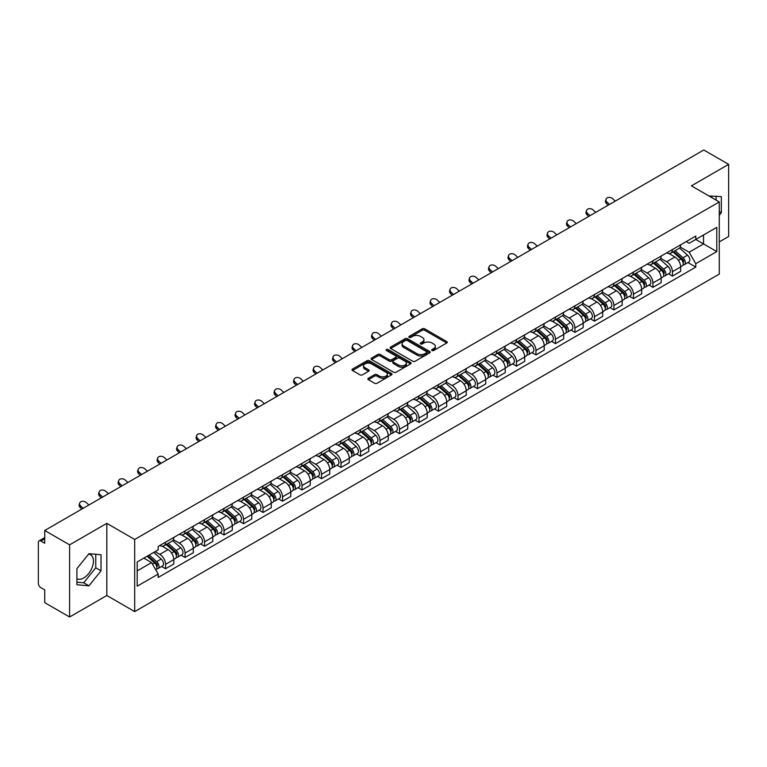 <?xml version="1.0" encoding="UTF-8"?>
<svg xmlns="http://www.w3.org/2000/svg" width="767" height="767" viewBox="0 0 767 767"><rect width="100%" height="100%" fill="white"/><g stroke="black" fill="none" stroke-linecap="round" stroke-linejoin="round"><path stroke-width="1.15" d="M432.022 350.509A1.218 0.7 0 0 0 433.738 350.509L446.768 342.993A1.735 0.997 0 0 0 447.276 342.283A1.735 0.997 0 0 0 446.768 341.574L424.688 328.822A1.735 0.997 0 0 0 422.243 328.822L409.204 336.349A1.218 0.7 0 0 0 408.849 336.847A1.218 0.7 0 0 0 409.204 337.346A1.218 0.7 0 0 0 410.92 337.346L412.608 336.368A5.551 3.202 0 0 1 420.46 336.368L422.301 337.432A5.551 3.202 0 0 1 423.93 339.695A5.551 3.202 0 0 1 422.301 341.957L420.613 342.935A1.218 0.7 0 0 0 420.258 343.434A1.218 0.7 0 0 0 420.613 343.923A1.218 0.7 0 0 0 422.329 343.923L424.017 342.954A5.551 3.202 0 0 1 431.869 342.954L433.71 344.019A5.551 3.202 0 0 1 435.33 346.281A5.551 3.202 0 0 1 433.71 348.544L432.022 349.522A1.218 0.7 0 0 0 431.668 350.02A1.218 0.7 0 0 0 432.022 350.509L432.022 349.522M709.044 196.036A13.787 7.958 -60 0 1 710.923 196.64A13.787 7.958 -60 0 1 712.39 197.963M88.569 554.158A13.787 7.958 -60 0 1 90.602 554.781A13.787 7.958 -60 0 1 92.721 565.825A13.787 7.958 -60 0 1 83.708 577.973A13.787 7.958 -60 0 1 76.901 578.702M368.39 378.256A1.735 0.997 0 0 0 367.882 378.965A1.735 0.997 0 0 0 368.39 379.675L374.584 383.251A1.735 0.997 0 0 0 377.038 383.251L391.515 374.89A1.735 0.997 0 0 0 392.023 374.181A1.735 0.997 0 0 0 391.515 373.471L369.435 360.73A1.735 0.997 0 0 0 366.981 360.73L352.504 369.08A1.735 0.997 0 0 0 351.995 369.79A1.735 0.997 0 0 0 352.504 370.499L359.991 374.823A1.735 0.997 0 0 0 362.446 374.823L368.639 371.247A1.735 0.997 0 0 0 369.148 370.538A1.735 0.997 0 0 0 368.639 369.828L364.929 367.69A4.64 2.675 0 0 1 363.568 365.792A4.64 2.675 0 0 1 366.434 363.318A4.64 2.675 0 0 1 371.487 363.894L386.022 372.292A4.64 2.675 0 0 1 387.383 374.181A4.64 2.675 0 0 1 384.516 376.655A4.64 2.675 0 0 1 379.464 376.079L377.038 374.68A1.735 0.997 0 0 0 374.584 374.68L368.39 378.256L368.39 379.675L374.584 376.127L374.584 374.68M134.695 539.45L106.834 523.353L69.596 544.858L44.726 530.496L703.78 149.996L728.65 164.349L691.412 185.854L719.273 201.942L134.695 539.45L134.695 611.596L719.273 274.087L719.273 201.942M412.732 361.228A1.735 0.997 0 0 0 415.187 361.228L429.664 352.868A1.735 0.997 0 0 0 430.172 352.158A1.735 0.997 0 0 0 429.664 351.449L407.584 338.707A1.735 0.997 0 0 0 405.129 338.707L390.652 347.058A1.735 0.997 0 0 0 390.144 347.767A1.735 0.997 0 0 0 390.652 348.477L412.732 361.228M386.904 350.778A1.218 0.7 0 0 1 388.14 350.95L410.566 363.894L396.108 372.235A1.735 0.997 0 0 1 393.663 372.235L371.583 359.493L371.583 358.074A1.735 0.997 0 0 0 371.075 358.783A1.735 0.997 0 0 0 371.583 359.493M371.583 358.074L377.776 354.498A1.735 0.997 0 0 1 380.231 354.498L389.185 359.665A1.735 0.997 0 0 0 391.64 359.665L395.743 357.297A1.735 0.997 0 0 0 396.251 356.588A1.735 0.997 0 0 0 395.743 355.878L386.424 350.5A1.218 0.7 0 0 1 386.069 350.001A1.218 0.7 0 0 1 386.817 349.349A1.218 0.7 0 0 1 388.14 349.503L410.585 362.465A1.735 0.997 0 0 1 411.093 363.175A1.735 0.997 0 0 1 410.585 363.884L410.585 362.465M69.596 544.858L69.596 617.004L44.726 602.651L44.726 589.881L40.852 587.637A3.538 2.042 -120 0 1 38.35 583.313L38.35 542.48A3.538 2.042 -120 0 1 39.079 540.86L44.726 537.6M719.273 241.912L728.65 236.504L728.65 164.349M69.596 617.004L106.834 595.508L134.695 611.596M44.726 530.496L44.726 543.266L40.852 541.032A3.538 2.042 -120 0 0 39.079 540.86M672.419 249.563A8.13 4.698 60 0 1 670.732 253.206L678.977 248.45A8.13 4.698 -120 0 0 680.665 244.798M660.713 258.316L666.667 261.748A8.13 4.698 60 0 1 672.419 271.71L680.665 266.945A8.13 4.698 -120 0 0 674.912 256.993L669.016 253.58M680.665 266.945L680.665 271.345L672.419 276.11L668.46 273.829M670.732 253.206A8.13 4.698 60 0 1 666.734 252.842M672.419 271.71L672.419 276.11M652.918 260.818A8.13 4.698 60 0 1 651.241 264.462L659.486 259.697A8.13 4.698 -120 0 0 661.173 256.053M648.968 285.084L652.918 287.366L661.173 282.601L661.173 278.2A8.13 4.698 -120 0 0 655.421 268.249L649.515 264.836M651.241 264.462A8.13 4.698 60 0 1 647.233 264.097M641.212 269.572L647.175 273.004A8.13 4.698 60 0 1 652.918 282.965L652.918 287.366M633.427 272.064A8.13 4.698 60 0 1 631.74 275.717L639.994 270.952A8.13 4.698 -120 0 0 641.672 267.309M629.477 296.34L633.427 298.622L641.672 293.857L641.672 289.456A8.13 4.698 -120 0 0 635.929 279.504L630.023 276.091M631.74 275.717A8.13 4.698 60 0 1 627.742 275.353M621.721 280.818L627.684 284.26A8.13 4.698 60 0 1 633.427 294.221L633.427 298.622M613.936 283.32A8.13 4.698 60 0 1 612.248 286.973L620.493 282.208A8.13 4.698 -120 0 0 622.181 278.565M609.976 307.586L613.936 309.878L622.181 305.113L622.181 300.712A8.13 4.698 -120 0 0 616.428 290.751L610.532 287.347M612.248 286.973A8.13 4.698 60 0 1 608.25 286.609M602.229 292.074L608.183 295.516A8.13 4.698 60 0 1 613.936 305.477L613.936 309.878M594.435 294.576A8.13 4.698 60 0 1 592.757 298.229L601.002 293.464A8.13 4.698 -120 0 0 602.689 289.821M590.485 318.842L594.435 321.133L602.689 316.368L602.689 311.968A8.13 4.698 -120 0 0 596.937 302.006L591.031 298.603M592.757 298.229A8.13 4.698 60 0 1 588.749 297.864M582.738 303.329L588.692 306.771A8.13 4.698 60 0 1 594.435 316.733L594.435 321.133M574.943 305.832A8.13 4.698 60 0 1 573.265 309.485L581.511 304.72A8.13 4.698 -120 0 0 583.188 301.076M570.993 330.098L574.943 332.379L583.188 327.624L583.188 323.223A8.13 4.698 -120 0 0 577.446 313.262L571.54 309.858M573.265 309.485A8.13 4.698 60 0 1 569.258 309.12M563.237 314.585L569.2 318.027A8.13 4.698 60 0 1 574.943 327.979L574.943 332.379M555.452 317.087A8.13 4.698 60 0 1 553.764 320.74L562.01 315.975A8.13 4.698 -120 0 0 563.697 312.322M551.492 341.353L555.452 343.635L563.697 338.88L563.697 334.479A8.13 4.698 -120 0 0 557.954 324.518L552.048 321.114M553.764 320.74A8.13 4.698 60 0 1 549.766 320.366M543.745 325.841L549.699 329.283A8.13 4.698 60 0 1 555.452 339.235L555.452 343.635M535.951 328.343A8.13 4.698 60 0 1 534.273 331.996L542.518 327.231A8.13 4.698 -120 0 0 544.206 323.578M532.001 352.609L535.96 354.891L544.206 350.135L544.206 345.735A8.13 4.698 -120 0 0 538.453 335.773L532.547 332.37M534.273 331.996A8.13 4.698 60 0 1 530.265 331.622M524.254 337.096L530.208 340.538A8.13 4.698 60 0 1 535.96 350.49L535.96 354.891M516.459 339.599A8.13 4.698 60 0 1 514.782 343.252L523.027 338.487A8.13 4.698 -120 0 0 524.705 334.834M512.509 363.865L516.459 366.147L524.705 361.391L524.705 356.991A8.13 4.698 -120 0 0 518.962 347.029L513.056 343.626M514.782 343.252A8.13 4.698 60 0 1 510.774 342.878M504.753 348.352L510.717 351.794A8.13 4.698 60 0 1 516.459 361.746L516.459 366.147M496.968 350.855A8.13 4.698 60 0 1 495.281 354.498L503.536 349.742A8.13 4.698 -120 0 0 505.213 346.09M493.008 375.121L496.968 377.402L505.213 372.637L505.213 368.237A8.13 4.698 -120 0 0 499.47 358.285L493.564 354.872M495.281 354.498A8.13 4.698 60 0 1 491.283 354.133M485.262 359.608L491.216 363.05A8.13 4.698 60 0 1 496.968 373.002L496.968 377.402M477.477 362.11A8.13 4.698 60 0 1 475.789 365.754L484.035 360.998A8.13 4.698 -120 0 0 485.722 357.345M473.517 386.376L477.477 388.658L485.722 383.893L485.722 379.492A8.13 4.698 -120 0 0 479.969 369.541L474.073 366.127M475.789 365.754A8.13 4.698 60 0 1 471.791 365.389M465.77 370.864L471.724 374.306A8.13 4.698 60 0 1 477.477 384.257L477.477 388.658M457.976 373.366A8.13 4.698 60 0 1 456.298 377.009L464.543 372.254A8.13 4.698 -120 0 0 466.221 368.601M454.026 397.632L457.976 399.914L466.231 395.149L466.231 390.748A8.13 4.698 -120 0 0 460.478 380.796L454.572 377.383M456.298 377.009A8.13 4.698 60 0 1 452.29 376.645M446.269 382.119L452.233 385.552A8.13 4.698 60 0 1 457.976 395.513L457.976 399.914M438.484 384.622A8.13 4.698 60 0 1 436.797 388.265L445.052 383.51A8.13 4.698 -120 0 0 446.73 379.857M434.534 408.888L438.484 411.17L446.73 406.405L446.73 402.004A8.13 4.698 -120 0 0 440.987 392.052L435.081 388.639M436.797 388.265A8.13 4.698 60 0 1 432.799 387.901M426.778 393.375L432.732 396.807A8.13 4.698 60 0 1 438.484 406.769L438.484 411.17M418.993 395.877A8.13 4.698 60 0 1 417.306 399.521L425.551 394.765A8.13 4.698 -120 0 0 427.238 391.112M415.033 420.143L418.993 422.425L427.238 417.66L427.238 413.26A8.13 4.698 -120 0 0 421.486 403.308L415.589 399.895M417.306 399.521A8.13 4.698 60 0 1 413.308 399.156M407.287 404.631L413.24 408.063A8.13 4.698 60 0 1 418.993 418.025L418.993 422.425M399.492 407.124A8.13 4.698 60 0 1 397.814 410.776L406.059 406.011A8.13 4.698 -120 0 0 407.747 402.368M395.542 431.399L399.492 433.681L407.747 428.916L407.747 424.515A8.13 4.698 -120 0 0 401.994 414.563L396.088 411.15M397.814 410.776A8.13 4.698 60 0 1 393.807 410.412M387.786 415.887L393.749 419.319A8.13 4.698 60 0 1 399.492 429.28L399.492 433.681M380.001 418.379A8.13 4.698 60 0 1 378.313 422.032L386.568 417.267A8.13 4.698 -120 0 0 388.246 413.624M376.051 442.655L380.001 444.937L388.246 440.172L388.246 435.771A8.13 4.698 -120 0 0 382.503 425.81L376.597 422.406M378.313 422.032A8.13 4.698 60 0 1 374.315 421.668M368.294 427.133L374.248 430.575A8.13 4.698 60 0 1 380.001 440.536L380.001 444.937M360.509 429.635A8.13 4.698 60 0 1 358.822 433.288L367.067 428.523A8.13 4.698 -120 0 0 368.754 424.88M356.55 453.901L360.509 456.192L368.754 451.427L368.754 447.027A8.13 4.698 -120 0 0 363.002 437.065L357.106 433.662M358.822 433.288A8.13 4.698 60 0 1 354.824 432.924M348.803 438.388L354.757 441.83A8.13 4.698 60 0 1 360.509 451.792L360.509 456.192M341.008 440.891A8.13 4.698 60 0 1 339.33 444.544L347.576 439.779A8.13 4.698 -120 0 0 349.263 436.135M337.058 465.157L341.008 467.448L349.263 462.683L349.263 458.282A8.13 4.698 -120 0 0 343.511 448.321L337.605 444.918M339.33 444.544A8.13 4.698 60 0 1 335.323 444.179M329.311 449.644L335.265 453.086A8.13 4.698 60 0 1 341.008 463.038L341.008 467.448M321.517 452.147A8.13 4.698 60 0 1 319.839 455.799L328.084 451.034A8.13 4.698 -120 0 0 329.762 447.391M317.567 476.412L321.517 478.694L329.762 473.939L329.762 469.538A8.13 4.698 -120 0 0 324.019 459.577L318.113 456.173M319.839 455.799A8.13 4.698 60 0 1 315.831 455.435M309.81 460.9L315.774 464.342A8.13 4.698 60 0 1 321.517 474.294L321.517 478.694M302.025 463.402A8.13 4.698 60 0 1 300.338 467.055L308.583 462.29A8.13 4.698 -120 0 0 310.271 458.637M298.066 487.668L302.025 489.95L310.271 485.195L310.271 480.794A8.13 4.698 -120 0 0 304.518 470.833L298.622 467.429M300.338 467.055A8.13 4.698 60 0 1 296.34 466.681M290.319 472.156L296.273 475.598A8.13 4.698 60 0 1 302.025 485.549L302.025 489.95M282.524 474.658A8.13 4.698 60 0 1 280.847 478.311L289.092 473.546A8.13 4.698 -120 0 0 290.779 469.893M278.574 498.924L282.534 501.206L290.779 496.45L290.779 492.05A8.13 4.698 -120 0 0 285.027 482.088L279.121 478.685M280.847 478.311A8.13 4.698 60 0 1 276.839 477.937M270.828 483.411L276.782 486.853A8.13 4.698 60 0 1 282.534 496.805L282.534 501.206M263.033 485.914A8.13 4.698 60 0 1 261.355 489.567L269.601 484.802A8.13 4.698 -120 0 0 271.278 481.149M259.083 510.18L263.033 512.461L271.278 507.706L271.278 503.296A8.13 4.698 -120 0 0 265.535 493.344L259.63 489.94M261.355 489.567A8.13 4.698 60 0 1 257.348 489.193M251.327 494.667L257.29 498.109A8.13 4.698 60 0 1 263.033 508.061L263.033 512.461M243.542 497.169A8.13 4.698 60 0 1 241.854 500.813L250.109 496.057A8.13 4.698 -120 0 0 251.787 492.404M239.582 521.435L243.542 523.717L251.787 518.952L251.787 514.552A8.13 4.698 -120 0 0 246.044 504.6L240.138 501.187M241.854 500.813A8.13 4.698 60 0 1 237.856 500.448M231.835 505.923L237.789 509.365A8.13 4.698 60 0 1 243.542 519.317L243.542 523.717M224.05 508.425A8.13 4.698 60 0 1 222.363 512.068L230.608 507.313A8.13 4.698 -120 0 0 232.296 503.66M220.091 532.691L224.05 534.973L232.296 530.208L232.296 525.807A8.13 4.698 -120 0 0 226.543 515.855L220.647 512.442M222.363 512.068A8.13 4.698 60 0 1 218.365 511.704M212.344 517.179L218.298 520.62A8.13 4.698 60 0 1 224.05 530.572L224.05 534.973M204.549 519.681A8.13 4.698 60 0 1 202.871 523.324L211.117 518.569A8.13 4.698 -120 0 0 212.795 514.916M200.599 543.947L204.549 546.229L212.804 541.464L212.804 537.063A8.13 4.698 -120 0 0 207.052 527.111L201.146 523.698M202.871 523.324A8.13 4.698 60 0 1 198.864 522.96M192.843 528.434L198.806 531.867A8.13 4.698 60 0 1 204.549 541.828L204.549 546.229M185.058 530.937A8.13 4.698 60 0 1 183.371 534.58L191.625 529.824A8.13 4.698 -120 0 0 193.303 526.172M181.098 555.203L185.058 557.484L193.303 552.719L193.303 548.319A8.13 4.698 -120 0 0 187.56 538.367L181.654 534.954M183.371 534.58A8.13 4.698 60 0 1 179.373 534.216M173.352 539.69L179.305 543.122A8.13 4.698 60 0 1 185.058 553.084L185.058 557.484M165.567 542.192A8.13 4.698 60 0 1 163.879 545.836L172.124 541.071A8.13 4.698 -120 0 0 173.812 537.427M161.607 566.458L165.567 568.74L173.812 563.975L173.812 559.574A8.13 4.698 -120 0 0 168.059 549.623L162.163 546.209M163.879 545.836A8.13 4.698 60 0 1 159.881 545.471M155.068 551.636L159.814 554.378A8.13 4.698 60 0 1 165.567 564.339L165.567 568.74M686.225 241.586L689.159 243.283L716.781 227.339L703.531 234.99L703.531 243.935L689.159 252.228L680.204 247.06M137.197 570.907L151.569 562.604L158.194 574.08L137.197 586.199L137.197 561.952L158.194 549.834L158.194 546.44L695.784 236.063L695.784 239.457L716.781 251.576L695.784 263.704L689.159 252.228M716.781 227.339L716.781 251.576M158.194 574.08L158.194 577.465L695.784 267.089L695.784 263.704M719.273 215.249L721.344 212.689L721.344 196.611L708.929 195.969M106.834 523.353L106.834 595.508M76.901 584.751L88.962 585.825L101.023 570.821L101.023 554.742L88.962 553.669L76.901 568.673L76.901 584.751M151.569 562.604L143.822 558.136M687.961 262.573L695.784 267.089M716.09 200.101L716.09 196.141M719.273 211.5L721.344 212.689M76.901 582.191L83.708 582.795L95.77 567.791L95.77 554.282M83.708 582.795L88.962 585.825M95.77 567.791L101.023 570.821M432.502 350.682L433.71 349.992A5.551 3.202 0 0 0 435.33 347.729L435.33 346.281M423.93 339.695L423.93 341.142A5.551 3.202 0 0 1 422.301 343.405L421.102 344.095M446.749 343.002L424.688 330.27A1.735 0.997 0 0 0 422.243 330.27L409.693 337.509M429.635 352.878L407.584 340.145A1.735 0.997 0 0 0 405.129 340.145L390.681 348.486M426.596 352.657A1.218 0.7 0 0 0 426.951 352.158A1.218 0.7 0 0 0 426.596 351.66L407.21 340.471A1.218 0.7 0 0 0 405.494 340.471L403.72 341.497A5.551 3.202 0 0 0 402.09 343.769A5.551 3.202 0 0 0 403.72 346.032L416.96 353.683A5.551 3.202 0 0 0 424.813 353.683L426.596 352.657L426.596 354.095A1.218 0.7 0 0 0 426.951 353.606L426.951 352.158M402.09 343.769L402.09 345.208A5.551 3.202 0 0 0 403.72 347.48L403.72 346.032M426.596 354.095L424.813 355.121A5.551 3.202 0 0 1 416.96 355.121L403.72 347.48M371.602 359.502L377.776 355.936L377.776 354.498M396.251 356.588L396.251 358.026A1.735 0.997 0 0 1 395.743 358.735L391.64 361.113A1.735 0.997 0 0 1 389.185 361.113L380.231 355.936A1.735 0.997 0 0 0 377.776 355.936M398.476 365.034A4.64 2.675 0 0 0 403.528 365.61A4.64 2.675 0 0 0 406.395 363.136A4.64 2.675 0 0 0 405.034 361.238L399.914 358.285A1.735 0.997 0 0 0 397.459 358.285L393.356 360.653A1.735 0.997 0 0 0 392.848 361.362A1.735 0.997 0 0 0 393.356 362.072L398.476 365.034L398.476 366.473A4.64 2.675 0 0 0 403.528 367.057A4.64 2.675 0 0 0 406.395 364.584L406.395 363.136M392.848 361.362L392.848 362.81A1.735 0.997 0 0 0 393.356 363.52L393.356 362.072M398.476 366.473L393.356 363.52M387.383 374.181L387.383 375.629A4.64 2.675 0 0 1 384.516 378.102A4.64 2.675 0 0 1 379.464 377.517L377.038 376.127A1.735 0.997 0 0 0 374.584 376.127M363.568 365.792L363.568 367.24A4.64 2.675 0 0 0 364.929 369.128L364.929 367.69M368.611 371.257L364.929 369.128M391.486 374.91L369.435 362.168A1.735 0.997 0 0 0 366.981 362.168L352.532 370.519M672.975 251.912L680.923 258.997A4.42 2.55 60 0 1 682.314 265.833L680.665 266.782M673.186 252.094L676.925 254.26M673.781 251.451L682.62 259.332A2.119 1.227 60 0 1 683.282 262.611A2.119 1.227 60 0 1 683.09 262.688M675.104 250.684L683.052 257.77A4.42 2.55 60 0 1 684.432 264.605A4.42 2.55 60 0 1 683.1 264.749M679.533 248.029L687.548 255.171A4.42 2.55 60 0 1 688.929 262.007L684.432 264.605M615.249 201.107L612.785 198.806A4.065 2.934 17.7 0 0 608.864 197.416A4.065 2.934 17.7 0 0 606.045 199.228A4.065 2.934 17.7 0 0 607.042 202.124L606.553 203.638A4.065 2.934 -162.3 0 1 605.556 200.733L606.045 199.228M609.497 204.425L607.042 202.124M606.553 203.638L608.202 205.182M653.484 263.167L661.432 270.252A4.42 2.55 60 0 1 662.813 277.088L661.164 278.038M653.695 263.349L657.434 265.516M654.289 262.707L663.129 270.588A2.119 1.227 60 0 1 663.791 273.867A2.119 1.227 60 0 1 663.599 273.944M655.612 261.94L663.551 269.025A4.42 2.55 60 0 1 664.941 275.861A4.42 2.55 60 0 1 663.608 276.005M660.042 259.284L668.057 266.427A4.42 2.55 60 0 1 669.438 273.263L664.941 275.861M633.993 274.423L641.931 281.508A4.42 2.55 60 0 1 643.321 288.344L641.672 289.293M634.204 274.605L637.943 276.762M634.788 273.953L643.628 281.844A2.119 1.227 60 0 1 644.299 285.123A2.119 1.227 60 0 1 644.107 285.199M636.111 273.196L644.059 280.281A4.42 2.55 60 0 1 645.45 287.117A4.42 2.55 60 0 1 644.107 287.251M640.541 270.53L648.556 277.683A4.42 2.55 60 0 1 649.946 284.519L645.45 287.117M595.758 212.363L593.294 210.062A4.065 2.934 17.7 0 0 589.363 208.662A4.065 2.934 17.7 0 0 586.544 210.484A4.065 2.934 17.7 0 0 587.541 213.379L587.062 214.885A4.065 2.934 -162.3 0 1 586.065 211.989L586.544 210.484M590.005 215.68L587.541 213.379M587.062 214.885L588.711 216.428M576.257 223.619L573.802 221.318A4.065 2.934 17.7 0 0 569.871 219.918A4.065 2.934 17.7 0 0 567.053 221.74A4.065 2.934 17.7 0 0 568.05 224.635L567.57 226.14A4.065 2.934 -162.3 0 1 566.573 223.245L567.053 221.74M570.514 226.936L568.05 224.635M567.57 226.14L569.21 227.684M614.501 285.679L622.44 292.764A4.42 2.55 60 0 1 623.83 299.6L622.181 300.549M614.703 285.861L618.451 288.018M615.297 285.209L624.137 293.099A2.119 1.227 60 0 1 624.808 296.378A2.119 1.227 60 0 1 624.606 296.455M616.62 284.452L624.568 291.537A4.42 2.55 60 0 1 625.949 298.373A4.42 2.55 60 0 1 624.616 298.507M621.049 281.786L629.065 288.938A4.42 2.55 60 0 1 630.455 295.774L625.949 298.373M595 296.934L602.948 304.02A4.42 2.55 60 0 1 604.329 310.846L602.689 311.805M595.211 297.117L598.95 299.274M595.806 296.465L604.645 304.355A2.119 1.227 60 0 1 605.307 307.634A2.119 1.227 60 0 1 605.115 307.711M597.129 295.707L605.067 302.792A4.42 2.55 60 0 1 606.457 309.628A4.42 2.55 60 0 1 605.125 309.763M601.558 293.042L609.573 300.194A4.42 2.55 60 0 1 610.954 307.03L606.457 309.628M575.509 308.181L583.447 315.275A4.42 2.55 60 0 1 584.837 322.102L583.188 323.06M575.72 308.372L579.459 310.53M576.314 307.72L585.144 315.611A2.119 1.227 60 0 1 585.815 318.89A2.119 1.227 60 0 1 585.624 318.967M577.637 306.963L585.576 314.048A4.42 2.55 60 0 1 586.966 320.874A4.42 2.55 60 0 1 585.633 321.018M582.057 304.298L590.072 311.45A4.42 2.55 60 0 1 591.462 318.286L586.966 320.874M556.765 234.875L554.301 232.564A4.065 2.934 17.7 0 0 550.38 231.174A4.065 2.934 17.7 0 0 547.561 232.995A4.065 2.934 17.7 0 0 548.558 235.891L548.069 237.396A4.065 2.934 -162.3 0 1 547.072 234.501L547.561 232.995M551.013 238.192L548.558 235.891M548.069 237.396L549.718 238.94M537.274 246.13L534.81 243.82A4.065 2.934 17.7 0 0 530.889 242.43A4.065 2.934 17.7 0 0 528.06 244.242A4.065 2.934 17.7 0 0 529.057 247.147L528.578 248.652A4.065 2.934 -162.3 0 1 527.581 245.756L528.06 244.242M531.521 249.448L529.057 247.147M528.578 248.652L530.227 250.195M517.773 257.386L515.319 255.075A4.065 2.934 17.7 0 0 511.388 253.685A4.065 2.934 17.7 0 0 508.569 255.497A4.065 2.934 17.7 0 0 509.566 258.393L509.087 259.908A4.065 2.934 -162.3 0 1 508.09 257.012L508.569 255.497M512.03 260.703L509.566 258.393M509.087 259.908L510.726 261.451M556.017 319.436L563.956 326.531A4.42 2.55 60 0 1 565.346 333.357L563.697 334.316M556.228 319.628L559.968 321.785M556.813 318.976L565.653 326.867A2.119 1.227 60 0 1 566.324 330.146A2.119 1.227 60 0 1 566.123 330.222M558.136 318.209L566.084 325.304A4.42 2.55 60 0 1 567.465 332.13A4.42 2.55 60 0 1 566.132 332.274M562.566 315.553L570.581 322.706A4.42 2.55 60 0 1 571.971 329.532L567.465 332.13M498.282 268.642L495.818 266.331A4.065 2.934 17.7 0 0 491.896 264.941A4.065 2.934 17.7 0 0 489.078 266.753A4.065 2.934 17.7 0 0 490.075 269.648L489.586 271.163A4.065 2.934 -162.3 0 1 488.589 268.268L489.078 266.753M492.539 271.959L490.075 269.648M489.586 271.163L491.235 272.707M536.517 330.692L544.465 337.787A4.42 2.55 60 0 1 545.855 344.613L544.206 345.562M536.727 330.884L540.467 333.041M537.322 330.232L546.162 338.122A2.119 1.227 60 0 1 546.823 341.401A2.119 1.227 60 0 1 546.631 341.478M538.645 329.465L546.583 336.56A4.42 2.55 60 0 1 547.974 343.386A4.42 2.55 60 0 1 546.641 343.53M543.074 326.809L551.089 333.961A4.42 2.55 60 0 1 552.47 340.788L547.974 343.386M478.79 279.897L476.326 277.587A4.065 2.934 17.7 0 0 472.405 276.197A4.065 2.934 17.7 0 0 469.577 278.009A4.065 2.934 17.7 0 0 470.574 280.904L470.094 282.419A4.065 2.934 -162.3 0 1 469.097 279.524L469.577 278.009M473.038 283.215L470.574 280.904M470.094 282.419L471.743 283.963M517.025 341.948L524.973 349.043A4.42 2.55 60 0 1 526.354 355.869L524.705 356.818M517.236 342.14L520.975 344.297M517.83 341.488L526.67 349.378A2.119 1.227 60 0 1 527.332 352.657A2.119 1.227 60 0 1 527.14 352.734M519.154 340.721L527.092 347.815A4.42 2.55 60 0 1 528.482 354.642A4.42 2.55 60 0 1 527.15 354.785M523.583 338.065L531.589 345.217A4.42 2.55 60 0 1 532.979 352.043L528.482 354.642M459.289 291.153L456.835 288.843A4.065 2.934 17.7 0 0 452.904 287.452A4.065 2.934 17.7 0 0 450.085 289.264A4.065 2.934 17.7 0 0 451.082 292.16L450.603 293.675A4.065 2.934 -162.3 0 1 449.606 290.779L450.085 289.264M453.546 294.47L451.082 292.16M450.603 293.675L452.252 295.218M497.534 353.203L505.472 360.289A4.42 2.55 60 0 1 506.862 367.125L505.213 368.074M497.745 353.395L501.484 355.552M498.329 352.743L507.169 360.634A2.119 1.227 60 0 1 507.84 363.913A2.119 1.227 60 0 1 507.649 363.989M499.653 351.976L507.601 359.071A4.42 2.55 60 0 1 508.981 365.897A4.42 2.55 60 0 1 507.649 366.041M504.082 349.321L512.097 356.473A4.42 2.55 60 0 1 513.487 363.299L508.981 365.897M439.798 302.409L437.334 300.098A4.065 2.934 17.7 0 0 433.413 298.708A4.065 2.934 17.7 0 0 430.594 300.52A4.065 2.934 17.7 0 0 431.591 303.416L431.102 304.93A4.065 2.934 -162.3 0 1 430.105 302.035L430.594 300.52M434.055 305.726L431.591 303.416M431.102 304.93L432.751 306.474M478.033 364.459L485.981 371.544A4.42 2.55 60 0 1 487.371 378.38L485.722 379.329M478.244 364.651L481.983 366.808M478.838 363.999L487.678 371.88A2.119 1.227 60 0 1 488.339 375.168A2.119 1.227 60 0 1 488.148 375.245M480.161 363.232L488.109 370.317A4.42 2.55 60 0 1 489.49 377.153A4.42 2.55 60 0 1 488.157 377.297M484.591 360.576L492.606 367.729A4.42 2.55 60 0 1 493.986 374.555L489.49 377.153M420.306 313.655L417.842 311.354A4.065 2.934 17.7 0 0 413.921 309.964A4.065 2.934 17.7 0 0 411.093 311.776A4.065 2.934 17.7 0 0 412.1 314.671L411.611 316.186A4.065 2.934 -162.3 0 1 410.613 313.291L411.093 311.776M414.554 316.982L412.1 314.671M411.611 316.186L413.26 317.73M458.541 375.715L466.489 382.8A4.42 2.55 60 0 1 467.87 389.636L466.221 390.585M458.752 375.907L462.491 378.064M459.347 375.255L468.186 383.136A2.119 1.227 60 0 1 468.848 386.415A2.119 1.227 60 0 1 468.656 386.491M460.67 374.488L468.608 381.573A4.42 2.55 60 0 1 469.998 388.409A4.42 2.55 60 0 1 468.666 388.553M465.099 371.832L473.105 378.975A4.42 2.55 60 0 1 474.495 385.811L469.998 388.409M400.815 324.911L398.351 322.61A4.065 2.934 17.7 0 0 394.42 321.22A4.065 2.934 17.7 0 0 391.601 323.032A4.065 2.934 17.7 0 0 392.599 325.927L392.119 327.442A4.065 2.934 -162.3 0 1 391.122 324.546L391.601 323.032M395.063 328.238L392.599 325.927M392.119 327.442L393.768 328.985M439.05 386.971L446.988 394.056A4.42 2.55 60 0 1 448.379 400.892L446.73 401.841M439.261 387.162L443 389.32M439.846 386.51L448.685 394.391A2.119 1.227 60 0 1 449.357 397.67A2.119 1.227 60 0 1 449.165 397.747M441.169 385.743L449.117 392.829A4.42 2.55 60 0 1 450.507 399.665A4.42 2.55 60 0 1 449.165 399.808M445.598 383.088L453.613 390.23A4.42 2.55 60 0 1 455.004 397.066L450.507 399.665M381.314 336.167L378.85 333.866A4.065 2.934 17.7 0 0 374.929 332.475A4.065 2.934 17.7 0 0 372.11 334.287A4.065 2.934 17.7 0 0 373.107 337.183L372.628 338.698A4.065 2.934 -162.3 0 1 371.621 335.802L372.11 334.287M375.571 339.484L373.107 337.183M372.628 338.698L374.267 340.241M419.549 398.226L427.497 405.312A4.42 2.55 60 0 1 428.887 412.147L427.238 413.097M419.76 398.409L423.499 400.575M420.354 397.766L429.194 405.647A2.119 1.227 60 0 1 429.856 408.926A2.119 1.227 60 0 1 429.664 409.003M421.677 396.999L429.625 404.084A4.42 2.55 60 0 1 431.006 410.92A4.42 2.55 60 0 1 429.673 411.064M426.107 394.343L434.122 401.486A4.42 2.55 60 0 1 435.503 408.322L431.006 410.92M361.823 347.422L359.359 345.121A4.065 2.934 17.7 0 0 355.437 343.731A4.065 2.934 17.7 0 0 352.619 345.543A4.065 2.934 17.7 0 0 353.616 348.439L353.127 349.953A4.065 2.934 -162.3 0 1 352.13 347.048L352.619 345.543M356.07 350.74L353.616 348.439M353.127 349.953L354.776 351.487M400.058 409.482L408.006 416.567A4.42 2.55 60 0 1 409.386 423.403L407.737 424.352M400.269 409.664L404.008 411.831M400.863 409.022L409.703 416.903A2.119 1.227 60 0 1 410.364 420.182A2.119 1.227 60 0 1 410.172 420.258M402.186 408.255L410.124 415.34A4.42 2.55 60 0 1 411.515 422.176A4.42 2.55 60 0 1 410.182 422.32M406.615 405.59L414.631 412.742A4.42 2.55 60 0 1 416.011 419.578L411.515 422.176M342.331 358.678L339.867 356.377A4.065 2.934 17.7 0 0 335.936 354.977A4.065 2.934 17.7 0 0 333.118 356.799A4.065 2.934 17.7 0 0 334.115 359.694L333.635 361.199A4.065 2.934 -162.3 0 1 332.638 358.304L333.118 356.799M336.579 361.995L334.115 359.694M333.635 361.199L335.284 362.743M380.566 420.738L388.505 427.823A4.42 2.55 60 0 1 389.895 434.659L388.246 435.608M380.777 420.92L384.516 423.077M381.362 420.268L390.202 428.159A2.119 1.227 60 0 1 390.873 431.438A2.119 1.227 60 0 1 390.681 431.514M382.685 419.511L390.633 426.596A4.42 2.55 60 0 1 392.023 433.432A4.42 2.55 60 0 1 390.681 433.566M387.114 416.845L395.13 423.998A4.42 2.55 60 0 1 396.52 430.833L392.023 433.432M322.83 369.934L320.376 367.623A4.065 2.934 17.7 0 0 316.445 366.233A4.065 2.934 17.7 0 0 313.626 368.055A4.065 2.934 17.7 0 0 314.623 370.95L314.144 372.455A4.065 2.934 -162.3 0 1 313.147 369.56L313.626 368.055M317.087 373.251L314.623 370.95M314.144 372.455L315.783 373.999M361.075 431.994L369.013 439.079A4.42 2.55 60 0 1 370.403 445.915L368.754 446.864M361.276 432.176L365.015 434.333M361.871 431.524L370.71 439.414A2.119 1.227 60 0 1 371.381 442.693A2.119 1.227 60 0 1 371.18 442.77M363.194 430.766L371.142 437.852A4.42 2.55 60 0 1 372.522 444.687A4.42 2.55 60 0 1 371.19 444.822M367.623 428.101L375.638 435.253A4.42 2.55 60 0 1 377.028 442.089L372.522 444.687M303.339 381.189L300.875 378.879A4.065 2.934 17.7 0 0 296.954 377.489A4.065 2.934 17.7 0 0 294.135 379.301A4.065 2.934 17.7 0 0 295.132 382.206L294.643 383.711A4.065 2.934 -162.3 0 1 293.646 380.815L294.135 379.301M297.586 384.507L295.132 382.206M294.643 383.711L296.292 385.255M341.574 443.249L349.522 450.334A4.42 2.55 60 0 1 350.902 457.161L349.253 458.12M341.785 443.431L345.524 445.589M342.379 442.78L351.219 450.67A2.119 1.227 60 0 1 351.88 453.949A2.119 1.227 60 0 1 351.689 454.026M343.702 442.022L351.641 449.107A4.42 2.55 60 0 1 353.031 455.943A4.42 2.55 60 0 1 351.698 456.077M348.132 439.357L356.147 446.509A4.42 2.55 60 0 1 357.527 453.345L353.031 455.943M283.848 392.445L281.384 390.135A4.065 2.934 17.7 0 0 277.462 388.744A4.065 2.934 17.7 0 0 274.634 390.556A4.065 2.934 17.7 0 0 275.631 393.452L275.152 394.967A4.065 2.934 -162.3 0 1 274.155 392.071L274.634 390.556M278.095 395.762L275.631 393.452M275.152 394.967L276.801 396.51M322.082 454.495L330.021 461.59A4.42 2.55 60 0 1 331.411 468.416L329.762 469.375M322.293 454.687L326.033 456.844M322.888 454.035L331.718 461.926A2.119 1.227 60 0 1 332.389 465.205A2.119 1.227 60 0 1 332.197 465.281M324.201 453.278L332.149 460.363A4.42 2.55 60 0 1 333.54 467.189A4.42 2.55 60 0 1 332.207 467.333M328.631 450.613L336.646 457.765A4.42 2.55 60 0 1 338.036 464.601L333.54 467.189M264.347 403.701L261.892 401.39A4.065 2.934 17.7 0 0 257.961 400A4.065 2.934 17.7 0 0 255.143 401.812A4.065 2.934 17.7 0 0 256.14 404.708L255.66 406.222A4.065 2.934 -162.3 0 1 254.663 403.327L255.143 401.812M258.604 407.018L256.14 404.708M255.66 406.222L257.3 407.766M302.591 465.751L310.53 472.846A4.42 2.55 60 0 1 311.92 479.672L310.271 480.631M302.802 465.943L306.541 468.1M303.387 465.291L312.227 473.181A2.119 1.227 60 0 1 312.898 476.46A2.119 1.227 60 0 1 312.696 476.537M304.71 464.524L312.658 471.619A4.42 2.55 60 0 1 314.039 478.445A4.42 2.55 60 0 1 312.706 478.589M309.139 461.868L317.154 469.02A4.42 2.55 60 0 1 318.545 475.847L314.039 478.445M244.855 414.957L242.391 412.646A4.065 2.934 17.7 0 0 238.47 411.256A4.065 2.934 17.7 0 0 235.651 413.068A4.065 2.934 17.7 0 0 236.648 415.963L236.159 417.478A4.065 2.934 -162.3 0 1 235.162 414.583L235.651 413.068M239.103 418.274L236.648 415.963M236.159 417.478L237.808 419.022M283.09 477.007L291.038 484.102A4.42 2.55 60 0 1 292.428 490.928L290.779 491.877M283.301 477.199L287.04 479.356M283.895 476.547L292.735 484.437A2.119 1.227 60 0 1 293.397 487.716A2.119 1.227 60 0 1 293.205 487.793M285.219 475.78L293.157 482.874A4.42 2.55 60 0 1 294.547 489.701A4.42 2.55 60 0 1 293.215 489.845M289.648 473.124L297.663 480.276A4.42 2.55 60 0 1 299.044 487.103L294.547 489.701M225.364 426.212L222.9 423.902A4.065 2.934 17.7 0 0 218.978 422.512A4.065 2.934 17.7 0 0 216.15 424.324A4.065 2.934 17.7 0 0 217.147 427.219L216.668 428.734A4.065 2.934 -162.3 0 1 215.671 425.838L216.15 424.324M219.611 429.53L217.147 427.219M216.668 428.734L218.317 430.277M263.599 488.263L271.547 495.357A4.42 2.55 60 0 1 272.927 502.184L271.278 503.133M263.81 488.454L267.549 490.612M264.404 487.802L273.244 495.693A2.119 1.227 60 0 1 273.905 498.972A2.119 1.227 60 0 1 273.714 499.049M265.727 487.035L273.666 494.13A4.42 2.55 60 0 1 275.056 500.956A4.42 2.55 60 0 1 273.723 501.1M270.157 484.38L278.162 491.532A4.42 2.55 60 0 1 279.552 498.358L275.056 500.956M205.863 437.468L203.408 435.157A4.065 2.934 17.7 0 0 199.478 433.767A4.065 2.934 17.7 0 0 196.659 435.579A4.065 2.934 17.7 0 0 197.656 438.475L197.177 439.99A4.065 2.934 -162.3 0 1 196.179 437.094L196.659 435.579M200.12 440.785L197.656 438.475M197.177 439.99L198.826 441.533M244.107 499.518L252.046 506.603A4.42 2.55 60 0 1 253.436 513.439L251.787 514.389M244.318 499.71L248.057 501.867M244.903 499.058L253.743 506.949A2.119 1.227 60 0 1 254.414 510.228A2.119 1.227 60 0 1 254.213 510.304M246.226 498.291L254.174 505.386A4.42 2.55 60 0 1 255.555 512.212A4.42 2.55 60 0 1 254.222 512.356M250.656 495.635L258.671 502.788A4.42 2.55 60 0 1 260.061 509.614L255.555 512.212M186.371 448.714L183.907 446.413A4.065 2.934 17.7 0 0 179.986 445.023A4.065 2.934 17.7 0 0 177.167 446.835A4.065 2.934 17.7 0 0 178.165 449.73L177.676 451.245A4.065 2.934 -162.3 0 1 176.678 448.35L177.167 446.835M180.629 452.041L178.165 449.73M177.676 451.245L179.325 452.789M224.606 510.774L232.554 517.859A4.42 2.55 60 0 1 233.945 524.695L232.296 525.644M224.817 510.966L228.556 513.123M225.412 510.314L234.251 518.195A2.119 1.227 60 0 1 234.913 521.474A2.119 1.227 60 0 1 234.721 521.56M226.735 509.547L234.673 516.632A4.42 2.55 60 0 1 236.063 523.468A4.42 2.55 60 0 1 234.731 523.612M231.164 506.891L239.179 514.043A4.42 2.55 60 0 1 240.56 520.87L236.063 523.468M166.88 459.97L164.416 457.669A4.065 2.934 17.7 0 0 160.495 456.279A4.065 2.934 17.7 0 0 157.666 458.091A4.065 2.934 17.7 0 0 158.664 460.986L158.184 462.501A4.065 2.934 -162.3 0 1 157.187 459.606L157.666 458.091M161.128 463.297L158.664 460.986M158.184 462.501L159.833 464.045M205.115 522.03L213.063 529.115A4.42 2.55 60 0 1 214.444 535.951L212.795 536.9M205.326 522.222L209.065 524.379M205.92 521.57L214.76 529.451A2.119 1.227 60 0 1 215.422 532.729A2.119 1.227 60 0 1 215.23 532.806M207.243 520.803L215.182 527.888A4.42 2.55 60 0 1 216.572 534.724A4.42 2.55 60 0 1 215.239 534.867M211.673 518.147L219.678 525.29A4.42 2.55 60 0 1 221.069 532.125L216.572 534.724M147.389 471.226L144.925 468.925A4.065 2.934 17.7 0 0 140.994 467.534A4.065 2.934 17.7 0 0 138.175 469.346A4.065 2.934 17.7 0 0 139.172 472.242L138.693 473.757A4.065 2.934 -162.3 0 1 137.696 470.861L138.175 469.346M141.636 474.543L139.172 472.242M138.693 473.757L140.342 475.3M185.624 533.286L193.562 540.371A4.42 2.55 60 0 1 194.952 547.207L193.303 548.156M185.835 533.468L189.574 535.634M186.419 532.825L195.259 540.706A2.119 1.227 60 0 1 195.93 543.985A2.119 1.227 60 0 1 195.738 544.062M187.742 532.058L195.69 539.143A4.42 2.55 60 0 1 197.081 545.979A4.42 2.55 60 0 1 195.738 546.123M192.172 529.403L200.187 536.545A4.42 2.55 60 0 1 201.577 543.381L197.081 545.979M127.888 482.481L125.424 480.18A4.065 2.934 17.7 0 0 121.502 478.79A4.065 2.934 17.7 0 0 118.684 480.602A4.065 2.934 17.7 0 0 119.681 483.498L119.192 485.012A4.065 2.934 -162.3 0 1 118.195 482.107L118.684 480.602M122.145 485.799L119.681 483.498M119.192 485.012L120.841 486.556M166.123 544.541L174.071 551.626A4.42 2.55 60 0 1 175.461 558.462L173.812 559.411M166.334 544.723L170.073 546.89M166.928 544.081L175.768 551.962A2.119 1.227 60 0 1 176.429 555.241A2.119 1.227 60 0 1 176.237 555.318M168.251 543.314L176.199 550.399A4.42 2.55 60 0 1 177.58 557.235A4.42 2.55 60 0 1 176.247 557.379M172.68 540.658L180.696 547.801A4.42 2.55 60 0 1 182.076 554.637L177.58 557.235M108.396 493.737L105.932 491.436A4.065 2.934 17.7 0 0 102.011 490.036A4.065 2.934 17.7 0 0 99.183 491.858A4.065 2.934 17.7 0 0 100.189 494.753L99.7 496.259A4.065 2.934 -162.3 0 1 98.703 493.363L99.183 491.858M102.644 497.054L100.189 494.753M99.7 496.259L101.349 497.802M147.12 556.228L154.579 562.882A4.42 2.55 60 0 1 155.96 569.718L155.749 569.843M147.197 556.18L150.581 558.136M147.916 555.768L156.276 563.218A2.119 1.227 60 0 1 156.938 566.497A2.119 1.227 60 0 1 156.746 566.573M149.239 555.001L156.698 561.655A4.42 2.55 60 0 1 158.088 568.491A4.42 2.55 60 0 1 156.756 568.635M153.745 552.403L161.195 559.057A4.42 2.55 60 0 1 162.585 565.893L158.088 568.491M88.905 504.993L86.441 502.692A4.065 2.934 17.7 0 0 82.51 501.292A4.065 2.934 17.7 0 0 79.691 503.114A4.065 2.934 17.7 0 0 80.688 506.009L80.209 507.514A4.065 2.934 -162.3 0 1 79.212 504.619L79.691 503.114M83.152 508.31L80.688 506.009M80.209 507.514L81.858 509.058M185.058 553.084L193.303 548.319M204.549 541.828L212.804 537.063M224.05 530.572L232.296 525.807M243.542 519.317L251.787 514.552M263.033 508.061L271.278 503.296M282.534 496.805L290.779 492.05M302.025 485.549L310.271 480.794M321.517 474.294L329.762 469.538M341.008 463.038L349.263 458.282M360.509 451.792L368.754 447.027M380.001 440.536L388.246 435.771M399.492 429.28L407.747 424.515M418.993 418.025L427.238 413.26M438.484 406.769L446.73 402.004M457.976 395.513L466.231 390.748M477.477 384.257L485.722 379.492M496.968 373.002L505.213 368.237M516.459 361.746L524.705 356.991M535.96 350.49L544.206 345.735M555.452 339.235L563.697 334.479M574.943 327.979L583.188 323.223M594.435 316.733L602.689 311.968M613.936 305.477L622.181 300.712M633.427 294.221L641.672 289.456M652.918 282.965L661.173 278.2M165.567 564.339L173.812 559.574M159.814 554.378L168.059 549.623M179.305 543.122L187.56 538.367M198.806 531.867L207.052 527.111M218.298 520.62L226.543 515.855M237.789 509.365L246.044 504.6M257.29 498.109L265.535 493.344M276.782 486.853L285.027 482.088M296.273 475.598L304.518 470.833M315.774 464.342L324.019 459.577M335.265 453.086L343.511 448.321M354.757 441.83L363.002 437.065M374.248 430.575L382.503 425.81M393.749 419.319L401.994 414.563M413.24 408.063L421.486 403.308M432.732 396.807L440.987 392.052M452.233 385.552L460.478 380.796M471.724 374.306L479.969 369.541M491.216 363.05L499.47 358.285M510.717 351.794L518.962 347.029M530.208 340.538L538.453 335.773M549.699 329.283L557.954 324.518M569.2 318.027L577.446 313.262M588.692 306.771L596.937 302.006M608.183 295.516L616.428 290.751M627.684 284.26L635.929 279.504M647.175 273.004L655.421 268.249M666.667 261.748L674.912 256.993M44.726 538.798L40.852 541.032M433.71 349.992L433.71 348.544M420.613 343.923L420.613 342.935M422.301 343.405L422.301 341.957M409.204 337.346L409.204 336.349M422.243 330.27L422.243 328.822M424.688 330.27L424.688 328.822M446.768 342.993L446.768 341.574M390.652 348.477L390.652 347.058M405.129 340.145L405.129 338.707M407.584 340.145L407.584 338.707M429.664 352.868L429.664 351.449M416.96 355.121L416.96 353.683M424.813 355.121L424.813 353.683M380.231 355.936L380.231 354.498M389.185 361.113L389.185 359.665M391.64 361.113L391.64 359.665M395.743 358.735L395.743 357.297M388.14 350.95L388.14 349.503M377.038 376.127L377.038 374.68M379.464 377.517L379.464 376.079M368.639 371.247L368.639 369.828M352.504 370.499L352.504 369.08M366.981 362.168L366.981 360.73M369.435 362.168L369.435 360.73M391.515 374.89L391.515 373.471M680.923 258.997L678.45 260.425M683.723 261.643L682.927 262.103M687.548 255.171L683.052 257.77M661.432 270.252L658.949 271.681M664.232 272.899L663.436 273.359M668.057 266.427L663.551 269.025M641.931 281.508L639.457 282.937M644.74 284.154L643.944 284.615M648.556 277.683L644.059 280.281M622.44 292.764L619.966 294.192M625.239 295.41L624.443 295.87M629.065 288.938L624.568 291.537M602.948 304.02L600.465 305.448M605.748 306.666L604.952 307.126M609.573 300.194L605.067 302.792M583.447 315.275L580.974 316.704M586.256 317.922L585.461 318.382M590.072 311.45L585.576 314.048M563.956 326.531L561.482 327.96M566.755 329.177L565.96 329.637M570.581 322.706L566.084 325.304M544.465 337.787L541.991 339.215M547.264 340.433L546.468 340.884M551.089 333.961L546.583 336.56M524.973 349.043L522.49 350.471M527.773 351.679L526.977 352.139M531.589 345.217L527.092 347.815M505.472 360.289L502.999 361.727M508.272 362.935L507.476 363.395M512.097 356.473L507.601 359.071M485.981 371.544L483.507 372.983M488.78 374.191L487.985 374.651M492.606 367.729L488.109 370.317M466.489 382.8L464.006 384.229M469.289 385.446L468.493 385.906M473.105 378.975L468.608 381.573M446.988 394.056L444.515 395.484M449.798 396.702L449.002 397.162M453.613 390.23L449.117 392.829M427.497 405.312L425.023 406.74M430.297 407.958L429.501 408.418M434.122 401.486L429.625 404.084M408.006 416.567L405.522 417.996M410.805 419.213L410.009 419.674M414.631 412.742L410.124 415.34M388.505 427.823L386.031 429.252M391.314 430.469L390.518 430.929M395.13 423.998L390.633 426.596M369.013 439.079L366.54 440.507M371.813 441.725L371.017 442.185M375.638 435.253L371.142 437.852M349.522 450.334L347.039 451.763M352.321 452.981L351.526 453.441M356.147 446.509L351.641 449.107M330.021 461.59L327.547 463.019M332.83 464.236L332.034 464.697M336.646 457.765L332.149 460.363M310.53 472.846L308.056 474.274M313.329 475.492L312.533 475.952M317.154 469.02L312.658 471.619M291.038 484.102L288.555 485.53M293.838 486.738L293.042 487.198M297.663 480.276L293.157 482.874M271.547 495.357L269.064 496.786M274.346 497.994L273.551 498.454M278.162 491.532L273.666 494.13M252.046 506.603L249.572 508.042M254.845 509.25L254.05 509.71M258.671 502.788L254.174 505.386M232.554 517.859L230.081 519.297M235.354 520.505L234.558 520.966M239.179 514.043L234.673 516.632M213.063 529.115L210.58 530.543M215.863 531.761L215.067 532.221M219.678 525.29L215.182 527.888M193.562 540.371L191.088 541.799M196.371 543.017L195.566 543.477M200.187 536.545L195.69 539.143M174.071 551.626L171.597 553.055M176.87 554.273L176.074 554.733M180.696 547.801L176.199 550.399M154.579 562.882L152.441 564.119M157.379 565.528L156.583 565.988M161.195 559.057L156.698 561.655"/></g></svg>
